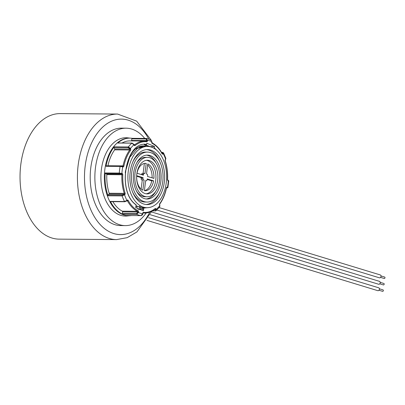 <?xml version="1.0" encoding="UTF-8"?>
<svg xmlns="http://www.w3.org/2000/svg" width="405" height="405" viewBox="0 0 405 405"><rect width="100%" height="100%" fill="white"/><g stroke="black" fill="none" stroke-linecap="round" stroke-linejoin="round"><path stroke-width="0.61" d="M59.226 239.142A62.77 39.685 -89.5 0 1 51.936 238.013A62.77 39.685 -89.5 0 1 20.25 170.267A62.77 39.685 -89.5 0 1 60.218 113.608L117.602 114.063A62.77 39.685 -89.5 0 0 78.185 164.977A62.77 39.685 -89.5 0 0 109.315 238.469A62.77 39.685 -89.5 0 0 116.61 239.598L59.226 239.142M139.366 207.117L142.97 207.669L145.015 207.522M151.055 146.99A30.633 19.369 -89.5 0 1 166.516 180.048A30.633 19.369 -89.5 0 1 147.01 207.699A30.633 19.369 -89.5 0 1 143.456 207.147A30.633 19.369 -89.5 0 1 127.995 174.089A30.633 19.369 -89.5 0 1 147.496 146.438A30.633 19.369 -89.5 0 1 151.055 146.99M140.079 146.899L140.51 147.04M139.523 147.41L139.042 147.212L139.528 147.405M144.519 146.413L137.29 148.579L129.742 157.322L125.702 170.718L125.444 170.672M125.322 171.745L125.702 170.718M125.484 171.776L125.231 172.697M136.065 205.659L139.355 207.112M137.411 207.097L135.908 206.555L137.391 207.102M141.289 146.413L142.489 146.559M142.469 146.564L141.492 146.433M141.487 146.762L140.697 146.58M146.499 149.612A27.494 17.385 -89.5 0 1 148.721 150.052A27.494 17.385 -89.5 0 1 159.94 162.03M143.846 204.064A27.494 17.385 -89.5 0 1 129.965 174.393A27.494 17.385 -89.5 0 1 147.471 149.577A27.494 17.385 -89.5 0 1 150.665 150.068A27.494 17.385 -89.5 0 1 164.541 179.744A27.494 17.385 -89.5 0 1 147.035 204.56A27.494 17.385 -89.5 0 1 143.846 204.064M147.055 202.049A24.983 15.795 -89.5 0 1 144.155 201.599A24.983 15.795 -89.5 0 1 131.544 174.636A24.983 15.795 -89.5 0 1 147.45 152.088A24.983 15.795 -89.5 0 1 150.356 152.538A24.983 15.795 -89.5 0 1 162.962 179.501A24.983 15.795 -89.5 0 1 147.055 202.049L145.111 202.034A24.983 15.795 -89.5 0 1 142.211 201.584A24.983 15.795 -89.5 0 1 132.622 192.091M146.453 155.145A21.971 13.892 -89.5 0 1 148.033 155.48A21.971 13.892 -89.5 0 1 156.072 163.033M144.529 198.642A21.971 13.892 -89.5 0 1 133.437 174.93A21.971 13.892 -89.5 0 1 147.43 155.1A21.971 13.892 -89.5 0 1 149.982 155.495A21.971 13.892 -89.5 0 1 161.069 179.207A21.971 13.892 -89.5 0 1 147.081 199.037A21.971 13.892 -89.5 0 1 144.529 198.642M147.101 196.779A19.708 12.464 -89.5 0 1 144.808 196.425A19.708 12.464 -89.5 0 1 134.86 175.152A19.708 12.464 -89.5 0 1 147.41 157.358A19.708 12.464 -89.5 0 1 149.698 157.712A19.708 12.464 -89.5 0 1 159.646 178.985A19.708 12.464 -89.5 0 1 147.101 196.779L145.152 196.764A19.708 12.464 -89.5 0 1 142.864 196.41A19.708 12.464 -89.5 0 1 136.495 191.089M146.413 160.309A16.823 10.636 -89.5 0 1 147.395 160.532A16.823 10.636 -89.5 0 1 155.925 177.922A16.823 10.636 -89.5 0 1 146.149 193.813M145.167 193.59A16.823 10.636 -89.5 0 1 136.677 175.431A16.823 10.636 -89.5 0 1 147.39 160.248A16.823 10.636 -89.5 0 1 149.344 160.547A16.823 10.636 -89.5 0 1 157.834 178.706A16.823 10.636 -89.5 0 1 147.121 193.889A16.823 10.636 -89.5 0 1 145.167 193.59M378.381 284.138A1.509 1.149 -73.1 0 0 378.609 284.244A1.509 1.149 -73.1 0 0 378.862 284.285A1.509 1.149 -73.1 0 0 380.189 282.979A1.509 1.149 -73.1 0 0 379.49 281.364A1.509 1.149 -73.1 0 0 379.237 281.323M379.252 277.749A1.509 1.149 -73.1 0 0 379.419 277.82A1.509 1.149 -73.1 0 0 380.918 276.828A1.509 1.149 -73.1 0 0 380.467 275.01A1.509 1.149 -73.1 0 0 380.3 274.939A1.509 1.149 -73.1 0 0 380.118 274.904M146.959 220.371L377.799 290.674A1.509 1.149 -73.1 0 0 378.498 290.608A1.509 1.149 -73.1 0 0 379.414 289.124A1.509 1.149 -73.1 0 0 378.675 287.788L148.559 217.708M383.383 284.892A0.754 0.572 -73.1 0 0 383.94 283.505A0.754 0.572 -73.1 0 0 383.813 283.485M382.573 291.322A0.754 0.572 -73.1 0 0 383.125 289.934A0.754 0.572 -73.1 0 0 382.998 289.914M384.198 278.468A0.754 0.572 -73.1 0 0 384.75 277.081A0.754 0.572 -73.1 0 0 384.623 277.06M144.089 144.413L151.51 147.136M140.935 209.618L137.705 208.945M122.123 166.673L122.204 166.303M144.276 144.706L148.6 146.494M129.494 148.539L130.157 147.972M128.385 147.795L129.195 147.182M143.436 145.785L145.005 146.671M142.93 146.59L143.593 147.035M141.406 206.337L139.426 207.633M140.231 205.694L139.016 206.631M147.628 175.648A1.255 0.795 90.5 0 0 147.005 174.175L146.499 174.023L147.779 163.909A13.684 8.652 -89.5 0 1 153.915 178.392L147.526 176.448L147.628 175.648M152.093 177.841A13.684 8.652 90.5 0 0 147.638 165.007M144.398 190.669L145.673 180.559L146.18 180.711A1.255 0.795 90.5 0 0 146.327 180.731A1.255 0.795 90.5 0 0 147.116 179.714L147.218 178.914L153.601 180.858A13.684 8.652 -89.5 0 1 145.203 190.735A13.684 8.652 -89.5 0 1 144.398 190.669M144.403 190.628A13.684 8.652 90.5 0 0 151.754 180.843L147.152 179.44M153.601 180.858L151.754 180.843M144.119 180.083L142.838 190.198A13.684 8.652 -89.5 0 1 136.708 175.714L143.092 177.658L142.99 178.458A1.255 0.795 90.5 0 0 143.613 179.926L141.765 179.916A1.255 0.795 -89.5 0 1 141.143 178.443L141.244 177.643L136.677 176.251M143.092 177.658L141.244 177.643M141.132 189.084L142.271 180.068M143.117 173.365L144.367 163.463M146.22 163.433L144.944 173.548L144.438 173.396A1.255 0.795 90.5 0 0 144.291 173.37A1.255 0.795 90.5 0 0 143.502 174.393L143.4 175.193L137.017 173.249A13.684 8.652 -89.5 0 1 145.415 163.372A13.684 8.652 -89.5 0 1 146.22 163.433L144.615 163.423M141.623 174.651L141.654 174.378A1.255 0.795 -89.5 0 1 142.444 173.36A1.255 0.795 -89.5 0 1 142.59 173.381L144.145 173.391M136.718 162.881A19.708 12.464 -89.5 0 1 145.466 157.343L147.41 157.358M155.849 191.241A21.971 13.892 -89.5 0 1 146.109 198.977M132.865 161.818A24.983 15.795 -89.5 0 1 145.506 152.072L147.45 152.088M159.702 192.304A27.494 17.385 -89.5 0 1 146.063 204.51M146.185 212.974A48.711 30.795 -89.5 0 1 125.277 225.605A48.711 30.795 -89.5 0 1 119.622 224.729A48.711 30.795 -89.5 0 1 95.033 172.155A48.711 30.795 -89.5 0 1 126.046 128.188A48.711 30.795 -89.5 0 1 131.706 129.063A48.711 30.795 -89.5 0 1 144.742 138.439M126.046 128.188L121.378 128.152A48.711 30.795 90.5 0 0 90.366 172.12A48.711 30.795 90.5 0 0 114.954 224.694A48.711 30.795 90.5 0 0 120.609 225.57L125.277 225.605M129.494 215.718L127.19 215.971A39.169 24.766 -89.5 0 1 120.801 215.359A39.169 24.766 -89.5 0 1 101.149 171.639A39.169 24.766 -89.5 0 1 127.808 137.852L130.106 138.14M142.601 213.891L140.96 215.627L126.856 215.516A38.794 24.528 90.5 0 0 129.246 215.718L128.567 215.713A38.794 24.528 -89.5 0 1 124.062 215.014A38.794 24.528 -89.5 0 1 104.48 173.148A38.794 24.528 -89.5 0 1 129.18 138.13L129.858 138.135A38.794 24.528 90.5 0 0 117.779 143.041L131.883 143.152L134.111 145.076A1.255 0.795 90.5 0 0 135.123 145.491A35.402 22.381 -89.5 0 1 146.726 141.725A1.255 0.795 90.5 0 0 147.562 140.707L146.316 138.449A0.628 0.395 -89.5 0 1 146.352 138.454M129.246 215.718A38.794 24.528 90.5 0 0 131.62 215.556M139.026 209.734L140.231 208.003L140.834 209.739L142.059 208.008L142.661 209.744L143.866 208.043L143.38 210.853L135.726 207.628L136.1 204.778C117.02 191.945 125.226 142.504 145.329 146.078L146.656 144.367C125.535 140.55 116.443 191.975 136.181 204.981M142.059 208.008L145.997 207.689M146.656 144.367L146.848 143.248L154.507 146.473L154.285 147.759L153.809 148.164M143.866 208.043L149.232 207.517M157.302 150.761L154.285 147.759M154.507 146.473L149.845 146.681M140.302 147.111L139.852 147.131M137.432 148.352L136.961 148.377M136.409 148.756A32.764 20.716 -89.5 0 1 136.662 149.005M105.173 172.95A0.628 0.395 90.5 0 0 105.492 173.634L119.591 173.745A0.628 0.395 -89.5 0 1 119.278 173.062L105.173 172.95A38.794 24.528 90.5 0 0 108.034 195.802L122.138 195.914L124.811 194.694A1.255 0.795 90.5 0 0 125.084 193.089A35.402 22.381 -89.5 0 1 122.786 174.763A1.255 0.795 90.5 0 0 122.153 173.451L119.278 173.062A38.794 24.528 90.5 0 1 120.118 166.425L122.978 166.916A1.255 0.795 90.5 0 0 123.884 166.075A35.402 22.381 -89.5 0 1 130.471 150.452A1.255 0.795 90.5 0 0 130.607 148.807L128.324 146.944L114.22 146.833A0.628 0.395 90.5 0 0 114.139 147.668L128.243 147.785A0.628 0.395 -89.5 0 1 128.324 146.944A38.794 24.528 90.5 0 1 131.883 143.152A0.628 0.395 90.5 0 1 132.081 143.071L134.065 144.504A0.628 0.273 157 0 1 133.974 144.752A36.911 23.338 -89.5 0 0 130.476 148.483A0.628 0.273 -23 0 1 129.656 148.832L129.792 149.156A0.628 0.273 -23 0 0 130.607 148.807M119.591 173.745L121.348 173.988A0.628 0.476 -73.1 0 0 121.91 173.375A36.911 23.338 -89.5 0 1 122.735 166.845A0.628 0.476 106.9 0 0 122.431 166.237L122.431 166.237A0.628 0.476 106.9 0 0 122.33 166.222L120.574 165.979A0.628 0.395 90.5 0 0 120.503 165.964L120.503 165.964A0.628 0.395 90.5 0 0 120.118 166.425L106.014 166.308A0.628 0.395 90.5 0 1 106.469 165.868L120.427 165.974M121.348 173.988L121.586 174.064A0.628 0.395 -89.5 0 1 121.905 174.722A36.03 22.781 90.5 0 0 124.239 193.367A0.628 0.395 -89.5 0 1 124.107 194.172L123.9 194.39A0.628 0.4 43.2 0 1 124.608 194.911A36.911 23.338 -89.5 0 0 126.942 200.424L124.512 201.513L110.408 201.401A0.628 0.395 90.5 0 0 110.94 201.523M123.9 194.39L122.264 195.089L108.165 194.977A0.628 0.395 90.5 0 0 108.034 195.802M108.165 194.977L109.031 194.051A0.628 0.395 90.5 0 0 109.168 193.251A36.03 22.781 -89.5 0 1 106.829 174.601A0.628 0.395 90.5 0 0 106.515 173.942L105.492 173.634M110.712 201.634L124.816 201.746A0.628 0.395 -89.5 0 0 125.039 201.639L126.674 200.936A0.628 0.4 -136.8 0 0 126.942 200.424L127.145 200.207A1.255 0.795 90.5 0 1 128.188 200.414A35.402 22.381 -89.5 0 0 138.014 210.706A1.255 0.795 90.5 0 1 138.54 212.139L138.49 212.519L137.619 212.397L136.49 213.627A0.628 0.395 90.5 0 0 136.763 214.351L138.49 212.519A36.911 23.338 -89.5 0 0 142.616 213.774L142.666 213.394A1.255 0.795 90.5 0 1 143.502 212.377A35.402 22.381 -89.5 0 0 155.105 208.61A1.255 0.795 90.5 0 1 156.117 209.026L156.254 209.35A0.628 0.273 -23 0 1 155.439 209.699L154.907 210.732A0.628 0.395 90.5 0 0 155.231 211.01L155.231 211.01A0.628 0.395 90.5 0 0 155.429 210.929L156.092 210.706L156.254 209.35A36.911 23.338 -89.5 0 0 159.757 205.619L159.737 206.818L159.848 205.37A0.628 0.273 157 0 1 159.757 205.619L159.621 205.294A1.255 0.795 90.5 0 1 159.762 203.649A35.402 22.381 -89.5 0 0 166.344 188.031A1.255 0.795 90.5 0 1 167.25 187.186L167.493 187.257A0.628 0.476 -73.1 0 1 166.931 187.869L166.738 188.102A0.628 0.395 90.5 0 0 166.809 188.112L166.809 188.112A0.628 0.395 90.5 0 0 166.895 188.097M136.49 213.627L122.386 213.516A0.628 0.395 90.5 0 0 122.664 214.24L136.763 214.351A38.794 24.528 90.5 0 0 138.844 215.131A38.794 24.528 90.5 0 0 140.96 215.627A0.628 0.395 -89.5 0 0 140.996 215.632L140.996 215.632A0.628 0.395 -89.5 0 0 141.056 215.622M122.386 213.516L122.588 211.896A0.628 0.395 90.5 0 0 122.325 211.182A36.03 22.781 -89.5 0 1 112.863 201.649M159.646 205.264A0.628 0.273 157 0 1 159.848 205.37L159.712 205.046A0.628 0.273 157 0 1 159.621 205.294M167.194 187.657L167.493 187.257A36.911 23.338 -89.5 0 0 168.318 180.726L168.035 181.015M167.873 180.093L167.908 180.103A0.628 0.476 106.9 0 1 168.014 180.119L168.014 180.119A0.628 0.476 106.9 0 1 168.318 180.726L168.075 180.65A1.255 0.795 90.5 0 1 167.442 179.339A35.402 22.381 -89.5 0 0 165.149 161.013A1.255 0.795 90.5 0 1 165.417 159.408L165.62 159.19A0.628 0.4 -136.8 0 1 165.594 159.616L165.594 159.616A0.628 0.4 -136.8 0 1 165.458 159.691M165.149 159.924A0.628 0.4 -136.8 0 0 165.387 159.833L165.62 159.19A36.911 23.338 -89.5 0 0 163.286 153.682L163.539 152.877M161.57 152.437L162.273 152.442L162.582 153.156A0.628 0.4 43.2 0 1 163.286 153.682L163.083 153.9A1.255 0.795 90.5 0 1 162.046 153.687A35.402 22.381 -89.5 0 0 152.214 143.395A1.255 0.795 90.5 0 1 151.688 141.963L151.723 141.694M150.549 139.73L151.738 141.583A36.911 23.338 -89.5 0 0 147.612 140.327L146.737 140.206L146.691 140.586L147.562 140.707M146.276 138.454L132.253 138.343A0.628 0.395 90.5 0 0 131.817 138.849L145.922 138.961A0.628 0.395 -89.5 0 1 146.316 138.449L132.212 138.338M133.817 144.398A0.628 0.273 157 0 1 134.065 144.504L134.202 144.828A0.628 0.273 157 0 1 134.111 145.076M118.169 143.041A0.628 0.395 90.5 0 0 117.779 143.041M122.062 142.99A36.03 22.781 -89.5 0 1 129.838 140.899L144.914 141.021A36.03 22.781 90.5 0 0 134.46 144.924A0.628 0.43 51.3 0 1 135.123 145.491M131.397 140.91A0.628 0.395 90.5 0 0 131.615 140.464L131.817 138.849M107.917 165.868A0.628 0.395 90.5 0 0 107.948 165.756A36.03 22.781 -89.5 0 1 114.645 149.86A0.628 0.395 90.5 0 0 114.716 149.035L114.139 147.668M132.232 138.338A38.794 24.528 90.5 0 0 129.858 138.135M114.22 146.833A38.794 24.528 90.5 0 0 106.014 166.308M110.408 201.401A38.794 24.528 90.5 0 0 122.664 214.24M149.744 212.124A57.748 36.511 -89.5 0 1 113.83 233.569A57.748 36.511 -89.5 0 1 85.192 165.954A57.748 36.511 -89.5 0 1 111.775 121.095A57.748 36.511 -89.5 0 1 148.731 138.981M146.18 180.711L145.658 180.706M143.613 179.926L141.765 179.916M142.99 178.458L141.143 178.443M143.502 174.393L141.654 174.378M106.515 173.942L121.586 174.064A0.628 0.476 -73.1 0 0 122.153 173.451M106.829 174.601L122.786 174.763M109.168 193.251L124.239 193.367L125.084 193.089M109.031 194.051L124.107 194.172A0.628 0.4 43.2 0 1 124.811 194.694M122.264 195.089A0.628 0.395 90.5 0 0 122.138 195.914A38.794 24.528 90.5 0 0 124.512 201.513A0.628 0.395 -89.5 0 0 124.816 201.746L127.119 200.632A0.628 0.4 -136.8 0 0 127.145 200.207M127.129 200.612A0.628 0.395 -89.5 0 1 127.398 200.824A0.628 0.324 -28.8 0 0 128.188 200.414M126.937 200.819L127.398 200.824A36.03 22.781 90.5 0 0 137.401 211.299A0.628 0.461 -62.7 0 0 138.014 210.706M122.325 211.182L137.401 211.299A0.628 0.395 -89.5 0 1 137.665 212.017L138.54 212.139M122.588 211.896L137.665 212.017L137.619 212.397M142.94 213.065L144.342 213.076A36.03 22.781 90.5 0 0 154.796 209.167A0.628 0.43 -128.7 0 0 155.009 209.101C151.667 211.754 148.114 213.081 144.342 213.076A36.03 22.781 90.5 0 1 142.99 213.005A0.628 0.486 -84.2 0 0 143.502 212.377M156.117 209.026A0.628 0.273 -23 0 1 155.302 209.375A0.628 0.395 -89.5 0 0 154.978 209.101L155.009 209.101A0.628 0.43 -128.7 0 0 155.105 208.61M154.664 209.37L155.439 209.699M154.907 210.732L152.685 210.716M159.514 204.945A0.628 0.273 157 0 1 159.712 205.046L159.783 204.014A0.628 0.364 -144.1 0 0 159.762 203.649M159.55 204.115A0.628 0.364 -144.1 0 0 159.783 204.014C162.911 199.65 165.144 194.365 166.47 188.153L166.344 188.031M166.232 188.219L166.617 187.788M166.931 187.869L166.632 187.798A0.628 0.395 -89.5 0 1 166.688 187.798A0.628 0.476 -73.1 0 0 167.25 187.186M166.738 188.102L166.485 188.102M168.728 180.913L167.781 180.048A0.628 0.476 106.9 0 1 168.075 180.65M165.083 160.729L165.149 161.013M167.781 180.053L167.584 179.364C167.862 172.844 167.088 166.668 165.26 160.82L165.387 159.833A0.628 0.4 -136.8 0 0 165.417 159.408M162.273 152.442A0.628 0.395 -89.5 0 1 162.496 152.336L162.496 152.336A0.628 0.395 -89.5 0 1 162.511 152.336L161.504 152.326M162.582 153.156L162.38 153.373A0.628 0.4 43.2 0 1 163.083 153.9M161.858 153.272A0.628 0.324 151.2 0 1 162.106 153.384A0.628 0.324 151.2 0 1 162.046 153.687M162.101 153.373L162.38 153.373A0.628 0.395 -89.5 0 1 162.182 153.48M151.855 142.793A0.628 0.461 117.3 0 1 152.214 143.395M145.922 138.961L146.737 140.206M131.615 140.464L146.691 140.586A0.628 0.395 -89.5 0 1 146.296 141.097L144.914 141.021A36.03 22.781 90.5 0 1 146.271 141.092A0.628 0.486 95.8 0 1 146.726 141.725M134.004 144.722A0.628 0.273 157 0 1 134.202 144.828L134.278 144.995M132.334 143.223A0.628 0.395 90.5 0 0 132.081 143.071L117.976 142.96M128.243 147.785L129.656 148.832M114.716 149.035L129.792 149.156A0.628 0.395 -89.5 0 1 129.721 149.977A0.628 0.364 35.9 0 1 130.471 150.452M114.645 149.86L129.721 149.977A36.03 22.781 90.5 0 0 123.024 165.873L123.884 166.075M122.528 166.283L122.568 166.298A0.628 0.476 106.9 0 1 122.978 166.916M107.948 165.756L123.024 165.873A0.628 0.395 -89.5 0 1 122.659 166.308L120.503 165.969L106.399 165.853M152.326 142.995L151.85 141.866M150.903 139.786L136.657 121.13L117.602 114.063M147.01 207.699L142.97 207.669M147.496 146.438L144.438 146.413M150.174 214.675L378.609 284.244M159.124 207.578L380.3 274.939M380.219 282.371L383.94 283.505M379.409 288.8L383.125 289.934M381.029 275.947L384.75 277.081M380.594 277.39L384.31 278.524M378.969 290.238L382.69 291.372M379.779 283.814L383.5 284.948M156.836 210.028L379.419 277.82M151.475 211.921L379.49 281.364M146.327 180.731L145.653 180.726M144.291 173.37L142.444 173.36M151.789 211.218L136.941 231.908L127.2 237.654L116.61 239.598M126.897 215.521L140.996 215.632C142.282 215.182 142.864 214.584 142.752 213.85L142.965 213M152.214 210.985L156.092 210.706M166.48 188.112L167.898 187.52M163.534 152.872L162.496 152.336M146.519 138.464L150.999 139.831L152.017 142.833C156.006 144.934 159.373 148.453 162.106 153.384L162.152 153.485M165.928 158.517L163.529 152.857M167.893 187.545L168.733 180.893M156.077 210.721L159.752 206.803"/></g></svg>
